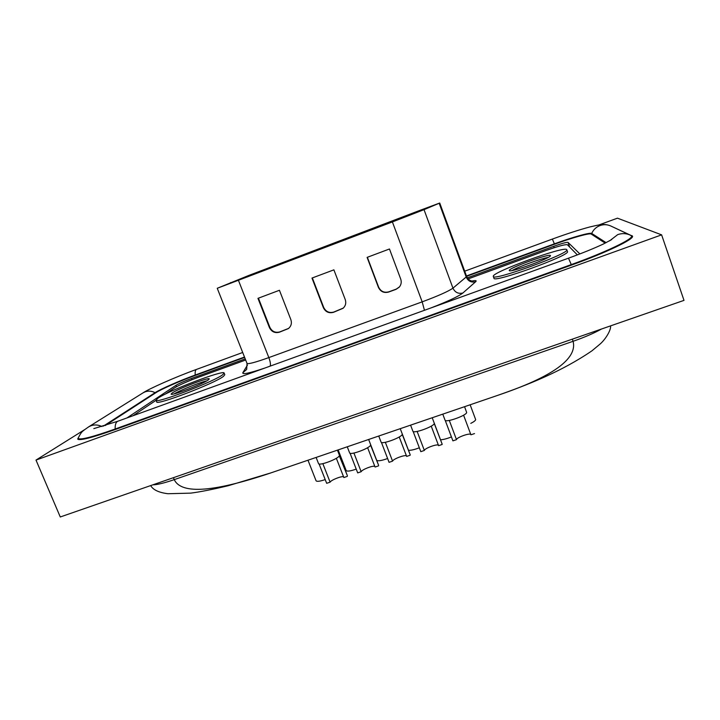 <?xml version="1.0" encoding="UTF-8"?>
<svg xmlns="http://www.w3.org/2000/svg" width="720" height="720" viewBox="0 0 720 720"><rect width="100%" height="100%" fill="white"/><g stroke="black" fill="none" stroke-linecap="round" stroke-linejoin="round"><path stroke-width="1.08" d="M244.638 357.39L195.183 375.453C179.766 381.051 161.262 389.16 155.763 392.787L105.219 425.547M245.223 358.875L191.52 378.468C184.23 381.195 179.028 383.481 175.923 385.344L126.963 417.933M579.888 253.926L568.008 242.37C566.595 242.109 561.816 243.432 553.68 246.33L467.298 277.848M605.196 243.135L591.165 234.036C589.698 232.803 572.193 237.744 554.544 244.224L466.596 276.336M78.417 437.562L77.697 439.065C79.497 440.91 91.944 437.751 115.038 429.588L571.527 265.068C606.321 252.612 634.581 238.995 632.484 236.115L611.19 226.179M84.582 429.678L36 460.08L60.273 516.978L684 300.375L661.617 234.855L617.454 218.169L598.905 224.955M149.283 389.376L147.456 390.339M36 460.08L661.617 234.855M577.359 254.889L567.333 244.719C565.164 244.296 557.883 246.294 545.49 250.704L468.099 278.919M245.673 360.018L198.765 377.118C187.623 381.285 179.667 384.804 174.888 387.675L165.222 394.155M156.051 400.302L133.074 415.719M548.199 257.409C540.639 258.696 518.634 266.697 512.136 270.513M224.145 373.059L224.802 374.715L223.533 376.281C215.478 383.112 155.844 405.963 156.699 401.886L156.015 400.203C155.133 404.226 214.776 381.366 222.858 374.598L224.145 373.059C224.226 369.441 169.029 390.402 158.013 398.16L156.015 400.203M493.308 276.435L493.965 278.226C492.894 283.464 571.104 255.159 567.459 251.55L566.811 249.732C570.438 253.26 492.21 281.592 493.308 276.435L493.29 276.309C491.904 272.187 564.534 245.709 566.739 249.615L566.811 249.732M550.413 255.546L550.431 255.591C552.384 257.58 508.887 273.357 509.292 270.531L509.283 270.495C508.032 268.317 549.765 253.125 550.413 255.546M420.444 210.177L248.994 275.364L217.242 288.279L392.391 221.931L424.026 209.655L439.731 203.022L420.444 210.177M172.143 393.03L171.117 394.101C170.712 396.306 203.553 383.751 208.458 379.827L209.25 378.909C209.403 376.839 177.966 388.8 172.143 393.03M333.891 269.847L345.24 299.565C346.338 302.958 345.618 305.865 343.089 308.277L333.459 312.327C328.878 313.506 325.512 311.94 323.352 307.638L311.976 278.064L333.891 269.847M279.432 290.277L290.862 319.635C292.023 323.253 291.186 326.241 288.351 328.599L279.387 332.199C274.896 333.351 271.566 331.803 269.406 327.546L257.958 298.341L279.432 290.277M389.466 248.985L400.725 279.09C401.706 282.051 401.22 284.733 399.267 287.136L396.072 289.323L388.629 292.05C383.958 293.256 380.547 291.681 378.396 287.325L367.101 257.382L389.466 248.985M419.922 210.438L247.347 276.048L224.424 285.525L393.174 221.553L416.826 212.382L432.765 205.677L419.922 210.438L420.129 210.996M174.15 393.858C180.486 390.105 199.845 382.392 206.919 380.799M399.465 286.893L396.261 289.098L388.827 291.825C384.165 293.031 380.763 291.456 378.621 287.109L367.362 257.283M288.621 328.392L279.792 331.902C275.301 333.054 271.98 331.506 269.829 327.258L258.426 298.17M343.332 308.061L333.765 312.066C329.193 313.245 325.827 311.679 323.676 307.386L312.345 277.929M378.738 436.032L381.06 442.08C381.429 444.834 401.643 437.499 402.237 434.385L410.184 454.761L400.248 428.679M413.136 431.46L420.804 451.656L424.35 450.459C424.566 448.371 436.986 443.745 438.426 445.212M410.58 425.151L412.866 431.163C413.244 433.998 434.052 426.528 434.259 423.477L442.143 444.096L432.216 417.753M347.256 446.796L349.614 452.871C349.965 455.553 369.63 448.344 370.593 445.167L378.603 465.3L368.649 439.479M356.229 469.116C350.478 471.114 347.13 471.6 346.176 470.547L338.139 449.91M316.116 457.443L318.51 463.545C318.843 466.155 337.995 459.054 339.309 455.832L347.391 475.722L337.428 450.153M442.782 414.135L445.032 420.129C445.419 423.027 466.857 415.422 466.65 412.443L464.571 406.692M451.431 436.923C447.021 438.687 443.385 439.641 440.514 439.785M325.206 479.592C319.941 481.365 316.899 481.77 316.08 480.789L307.989 460.224M344.592 466.479L343.89 466.722M319.068 463.932L326.673 483.318L330.102 482.166C330.957 480.087 341.649 475.839 343.575 476.811M419.337 447.786C414.54 449.622 410.931 450.459 408.483 450.306M381.42 442.413L389.07 462.33L392.571 461.151C393.021 459.063 404.829 454.563 406.44 455.868M387.603 458.514C381.762 460.629 378.135 461.241 376.704 460.377M445.221 420.372L452.907 440.856L456.498 439.65C456.462 437.562 469.548 432.792 470.781 434.448M470.151 404.784L475.668 419.634C475.488 420.579 473.859 421.821 470.79 423.369M350.064 453.24L357.696 472.887L361.161 471.717C361.818 469.638 373.05 465.255 374.832 466.398M417.141 431.433L424.35 450.459M431.226 426.141L438.597 445.671L442.161 444.465M336.348 458.28L343.863 477.54L347.31 476.379M322.848 463.662L330.102 482.166M399.231 436.977L406.656 456.417L410.184 455.229M385.344 442.305L392.571 461.151M463.59 415.179L470.907 434.799L474.525 433.584M449.298 420.435L456.498 439.65M367.614 447.687L375.075 467.037L378.567 465.867M353.916 453.042L361.161 471.717M610.983 226.089L610.515 225.873C607.095 224.415 603.603 224.316 600.021 225.558C596.142 227.061 593.37 229.698 591.714 233.451C590.202 232.209 572.364 237.249 554.391 243.846L466.461 275.967M592.137 234.666L591.714 233.451L606.141 242.667M244.494 357.039L195.237 375.03C179.541 380.736 160.686 388.989 155.07 392.679L103.329 426.141M242.694 352.485L196.56 369.387C175.059 377.118 148.257 389.169 143.145 392.796L88.695 426.834C82.044 431.577 81.693 431.199 78.282 437.913L78.273 438.399C80.046 440.217 92.34 437.085 115.164 429.012L571.311 264.573C605.682 252.27 633.609 238.824 631.548 235.989L630.027 234.999C626.022 233.298 621.918 233.172 617.715 234.621L609.606 240.849M569.682 247.095L568.008 242.37M554.175 247.716L553.68 246.33M192.015 379.701L191.52 378.468M176.481 386.712L175.923 385.344M632.385 236.862L631.944 235.593M471.996 281.052C475.722 280.305 476.937 280.539 475.641 281.745L462.888 292.995C458.451 296.442 447.579 301.509 430.272 308.196M264.636 368.118C249.516 373.176 242.244 374.724 242.82 372.753L247.464 365.067M424.449 310.302L422.181 301.851C438.156 295.911 448.407 291.348 452.952 288.153L466.686 276.588C469.098 281.664 473.679 281.223 472.752 281.106L472.635 281.106M462.888 292.995C458.334 294.066 455.022 292.446 452.952 288.153L424.026 209.655M475.641 281.745C471.339 282.762 468.207 281.25 466.263 277.2L439.173 203.283M217.242 288.279L247.023 363.411C248.247 364.275 255.519 362.34 268.839 357.588C270.405 361.872 270.828 364.725 270.09 366.147M247.023 363.411L246.672 369.45L242.82 372.753M238.473 280.422L268.839 357.588L422.181 301.851L392.391 221.931M230.607 282.564L230.868 283.212M247.347 276.048L247.662 276.858M631.125 235.539L610.515 225.873C604.215 223.434 600.354 224.523 589.878 226.944C579.312 229.77 566.811 233.811 552.366 239.076L554.526 244.224M196.56 369.387C195.363 369.936 194.922 371.817 195.237 375.03L195.381 375.381M571.491 265.077L568.485 258.183C582.552 253.053 594.153 248.346 603.288 244.053L611.676 239.598M143.145 392.796L145.143 391.833C148.482 390.69 151.794 390.969 155.07 392.679L155.25 393.12M115.353 429.471L115.164 429.012C115.002 424.692 115.893 422.091 117.864 421.227L568.485 258.183M88.695 426.834L90.981 425.727C94.635 424.485 98.298 424.755 101.979 426.546M601.506 329.022C594.189 333.126 584.712 337.221 573.084 341.298C577.656 358.821 552.447 376.875 497.466 395.442L274.95 471.51C215.019 492.147 181.458 494.856 174.249 479.637C164.277 483.048 157.113 484.794 152.757 484.857M572.319 339.156L573.084 341.298L174.249 479.637L173.448 477.675M439.731 203.022L466.686 276.588M552.366 239.076L464.706 271.179M632.034 237.393L631.548 235.989M78.777 439.596L78.273 438.399M117.864 421.227L93.816 428.616M610.56 325.881C611.226 330.102 605.259 339.777 599.733 344.34L591.912 350.847C561.177 371.835 526.995 385.137 497.466 395.442M271.008 472.86L228.303 485.703C212.571 489.465 200.025 491.949 190.656 493.137L167.94 493.722C158.877 492.606 153.126 489.888 150.669 485.586"/></g></svg>
